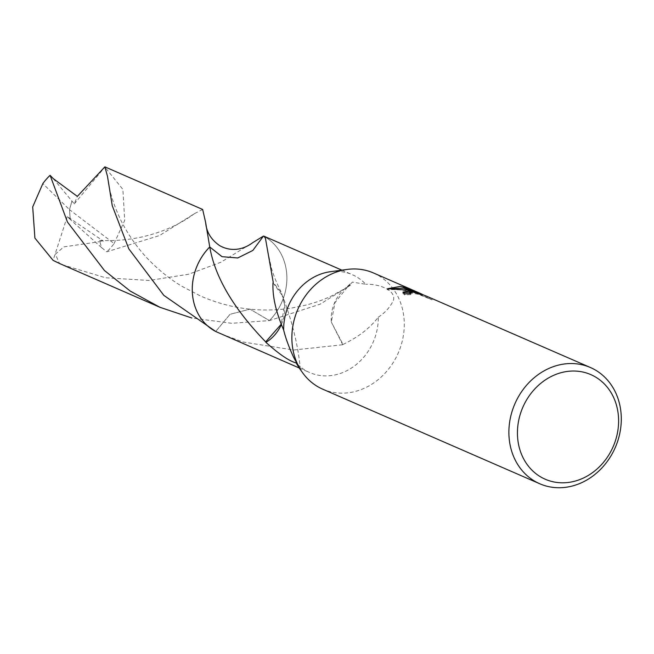 <?xml version="1.0" encoding="UTF-8"?>
<svg xmlns="http://www.w3.org/2000/svg" width="654" height="654" viewBox="0 0 654 654"><rect width="100%" height="100%" fill="white"/><g stroke="black" fill="none" stroke-linecap="round" stroke-linejoin="round"><path stroke-width="0.49" stroke-dasharray="3.27 2.45" d="M373.409 272.939A63.405 54.748 -66.5 0 1 400.837 346.113A63.405 54.748 -66.5 0 1 334.873 392.645A63.405 54.748 -66.5 0 1 322.749 389.187M417.546 292.215L421.658 294.145M423.359 294.88L431.002 298.036M330.229 271.737A53.366 46.074 -66.5 0 1 342.083 271.778A53.366 46.074 -66.5 0 1 352.293 274.688A53.366 46.074 -66.5 0 1 365.782 284.286L352.302 282.103L350.07 284.833A53.366 46.074 -66.5 0 1 350.307 285.316L320.125 304.167L269.399 320.591L250.016 309.154L230.061 314.296L215.689 331.48L230.044 314.296L250.016 309.146L269.399 320.591L231.63 323.289L191.851 318.007M263.448 236.078A53.366 46.074 -66.5 0 1 284.596 294.414A53.366 46.074 -66.5 0 1 278.015 309.514A53.366 46.074 -66.5 0 1 269.399 320.591A53.375 46.082 -66.5 0 0 278.015 309.522L278.015 309.522A53.375 46.082 -66.5 0 0 284.596 294.414L284.596 294.414A53.375 46.082 -66.5 0 0 263.464 236.078A53.375 46.082 -66.5 0 1 285.569 290.531A53.375 46.082 -66.5 0 1 269.399 320.591M221.363 334.055L243.231 342.05L293.597 350.021L342.753 344.756A53.366 46.074 113.5 0 0 343.007 344.421L331.341 322.103L342.753 344.756M342.99 344.429C358.139 337.26 369.902 328.185 378.282 317.198A53.366 46.074 -66.5 0 1 319.855 375.445A53.366 46.074 -66.5 0 1 309.653 372.535A53.366 46.074 -66.5 0 1 296.164 362.937M378.282 317.198C385.181 312.669 390.225 307.069 393.414 300.415C396.299 290.458 379.516 283.738 365.782 284.286M403.126 292.616L402.823 293.123L404.712 295.003A62.351 53.832 -66.5 0 1 410.712 294.66L409.535 293.654M410.712 294.66L410.933 293.621M409.567 293.572L411.84 293.082L418.47 294.333L431.983 299.818L420.416 294.782L420.645 293.703M431.983 299.818L432.212 298.747M429.204 298.486L429.425 297.447M404.712 295.003L404.94 293.948M388.648 288.643L387.413 289.779C397.575 289.093 407.516 290.343 417.236 293.54L417.366 292.927M417.236 293.54L411.521 292.052M420.416 294.782L409.559 290.343M412.085 290.981L412.306 289.935M421.462 295.068L421.634 294.251M387.413 289.779L387.642 288.7M299.982 369.044L297.39 364.695M281.31 324.654A35.578 30.713 113.5 0 0 284.662 305.058L281.163 324.294M273.004 282.781L282.634 296.009L284.67 305.099L281.588 293.049L273.258 282.446M350.07 284.833A35.578 30.713 113.5 0 0 343.603 289.787A35.578 30.713 113.5 0 0 331.333 322.136L334.905 302.737L347.209 287.376L350.307 285.316M202.658 209.468L194.442 213.654L159.453 235.571L106.823 251.798L101.509 247.555L99.58 240.451L103.406 241.122L63.814 246.893L55.369 254.193L59.449 263.464M101.509 247.555L70.215 219.425L69.479 209.648L114.082 243.55A53.366 46.074 -66.5 0 1 106.823 251.798M114.082 243.55L124.685 220.414L122.895 189.407L104.615 166.778M62.228 264.707L105.596 277.786L149.145 280.476L188.654 274.222L220.774 262.295L252.599 242.74M263.456 236.069L252.853 250.449L237.762 257.97L222.041 256.695L209.746 246.967M70.215 219.425L67.256 216.548L103.406 241.122M53.276 178.64L74.286 203.876L77.327 196.38M74.286 203.876L104.812 167.187M67.256 216.548L53.097 260.366M70.289 219.45L69.479 209.648L42.845 183.586M71.875 201.236L69.479 209.648L71.94 201.268M341.887 270.151L352.293 274.688M403.044 292.076L402.823 293.123M414.325 291.921L430.667 299.05M300.333 369.436C298.437 346.939 292.534 322.455 282.634 296.009M266.554 245.381L271.549 268.712C273.952 275.792 274.598 278.563 281.588 293.049M299.319 368.03L309.653 372.535M107.477 176.228C108.695 189.268 113.167 203.966 120.884 220.333C129.966 238.424 140.733 251.627 148.605 259.679C158.791 270.176 169.811 279.005 181.657 286.158L200.32 295.91C216.458 302.99 233.02 307.405 250.016 309.146C258.878 310.29 277.419 310.527 291.332 308.108L306.415 305.001C321.564 300.758 324.122 299.164 330.777 296.368L347.209 287.376M343.603 289.787L352.302 282.103M99.58 240.451C119.927 241.277 138.82 238.8 156.241 233.02C170.58 228.352 183.316 221.902 194.442 213.654"/><path stroke-width="0.98" d="M590.423 367.515A63.405 54.748 -66.5 0 1 617.85 440.69A63.405 54.748 -66.5 0 1 551.886 487.222A63.405 54.748 -66.5 0 1 539.754 483.764A63.405 54.748 -66.5 0 1 512.327 410.598A63.405 54.748 -66.5 0 1 578.291 364.057A63.405 54.748 -66.5 0 1 590.423 367.515L425.787 295.845L418.691 293.294L413.263 292.134L409.764 292.616L410.933 293.621A63.405 54.748 113.5 0 0 404.94 293.948L403.044 292.076L410.156 290.785L417.465 292.502L408.766 290.18L387.642 288.7L400.174 286.436L403.878 287.163L421.683 294.022L412.306 289.935L417.546 292.215M539.754 483.764L322.749 389.187A63.405 54.748 -66.5 0 1 302.336 372.379A63.405 54.748 -66.5 0 1 297.889 309.195A63.405 54.748 -66.5 0 1 347.2 269.432A63.405 54.748 -66.5 0 1 361.278 269.481A63.405 54.748 -66.5 0 1 373.409 272.939L414.84 290.997M421.658 294.145L423.359 294.88M579.902 371.497A57.061 49.271 -66.5 0 1 617.196 434.133A57.061 49.271 -66.5 0 1 556.137 482.341A57.061 49.271 -66.5 0 1 518.843 419.696A57.061 49.271 -66.5 0 1 579.902 371.497M265.737 341.928C233.633 308.737 214.97 277.083 209.754 246.967L222.041 256.687L237.745 257.962L252.828 250.457L263.448 236.078L264.003 236.208L265.45 238.375L273.258 282.446A53.366 46.074 113.5 0 0 273.004 282.781C272.334 296.246 275.89 311.999 283.664 330.025C285.716 338.453 289.133 347.74 293.908 357.861C301.535 371.431 302.287 373.123 296.156 362.937M417.366 292.927L417.465 292.502M411.521 292.052L403.126 292.616M409.764 292.616L409.567 293.572M409.559 290.343L403.657 288.193L388.648 288.643M403.657 288.193L403.878 287.163M297.39 364.695L296.164 362.937C289.207 361.073 279.127 354.215 265.925 342.361A35.578 30.713 113.5 0 0 281.31 324.654M265.925 342.361A53.366 46.074 -66.5 0 1 265.688 341.878L281.163 324.294M263.448 236.078L263.448 236.078A53.375 46.082 -66.5 0 1 263.464 236.078A53.375 46.082 -66.5 0 0 263.456 236.069L252.599 242.74C243.819 249.403 231.5 252.297 219.654 245.618C211.078 239.675 206.411 231.982 205.65 222.515L202.658 209.468L104.877 166.86L107.469 176.228L112.251 205.667L128.781 248.79L163.811 295.346L215.689 331.48A53.366 46.074 -66.5 0 1 209.754 246.967M283.656 330.017A53.366 46.074 -66.5 0 1 330.229 271.737L347.2 269.432M215.689 331.48A53.375 46.082 -66.5 0 1 193.568 277.026A53.375 46.082 -66.5 0 1 209.746 246.959A53.375 46.082 -66.5 0 0 215.689 331.48L299.319 368.03M209.746 246.967L205.642 222.515M191.851 318.007L160.009 307.323L130.269 291.104L104.46 270.519L67.468 222.066L50.105 175.329L53.268 178.64L77.327 196.38L104.877 166.86M59.449 263.464L53.097 260.366L34.907 238.105L32.7 206.917L42.845 183.586A53.366 46.074 -66.5 0 1 50.105 175.329M59.457 263.464L160.009 307.323M264.003 236.208L341.887 270.151M299.982 369.044L302.336 372.379"/></g></svg>
